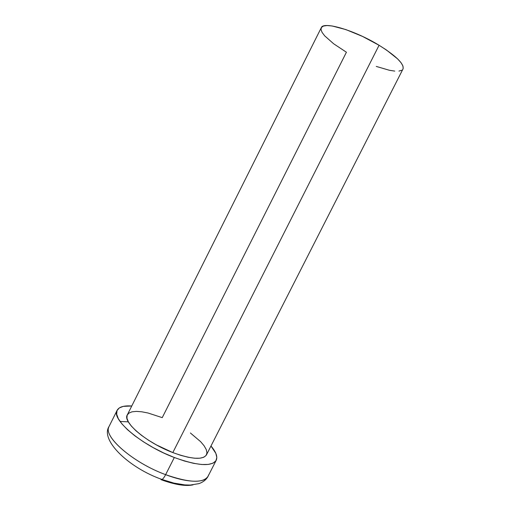 <?xml version="1.0" encoding="UTF-8"?>
<svg xmlns="http://www.w3.org/2000/svg" width="511" height="511" viewBox="0 0 511 511"><rect width="100%" height="100%" fill="white"/><g stroke="black" fill="none" stroke-linecap="round" stroke-linejoin="round"><path stroke-width="0.77" d="M117.153 410.282L109.099 426.391C102.443 435.838 132.387 462.506 165.628 474.662C164.344 477.153 163.156 478.756 162.064 479.471L161.003 479.663L161.112 479.139L161.003 479.663L162.064 479.471C163.156 478.756 164.344 477.153 165.628 474.662C133.371 462.851 103.733 437.135 108.773 427.177M161.08 479.688C174.934 484.722 185.582 486.446 193.017 484.875C185.582 486.446 174.934 484.722 161.08 479.688M174.315 457.511C141.151 445.087 110.849 419.014 117.166 410.256C119.095 406.852 123.956 405.434 131.755 406.002L123.285 406.373L119.287 407.938L117.025 410.563L116.674 414.191L118.316 418.707L121.976 423.958L127.552 429.745L134.859 435.819L143.604 441.913L153.402 447.738L163.801 453.021L174.315 457.511L184.452 461.011L193.752 463.375L201.819 464.512L208.335 464.422L213.074 463.151L215.917 460.788L216.824 457.473L215.84 453.366L210.979 446.02C216.064 451.96 217.807 456.719 216.21 460.283C211.701 466.824 197.738 465.904 174.315 457.511L165.628 474.662L174.315 457.511M128.35 421.856L120.04 421.454M190.411 432.989L200.676 441.708L204.138 445.828L206.272 449.591L206.961 452.835L206.125 455.429L203.755 457.256L199.89 458.207L194.646 458.22L188.208 457.262L180.83 455.365L172.82 452.58C191.561 459.344 202.778 460.104 206.47 454.867L402.981 69.023C404.425 64.118 396.459 56.197 379.073 45.268L172.82 452.58L156.334 444.864L148.599 440.278L141.675 435.474L135.849 430.671L131.359 426.078L128.37 421.882L126.952 418.247L127.118 415.309L128.817 413.156L131.934 411.84L136.309 411.387L141.745 411.789L148.037 413.009L162.243 417.64L346.42 52.231L333.638 43.767L324.683 35.84L322.115 32.436L321.004 29.587L321.451 27.422L323.482 26.048L327.078 25.55L332.131 25.972L345.858 29.581L362.478 36.396L379.073 45.268C354.366 30.092 323.105 21.053 321.259 27.741L127.309 414.881C122.314 421.971 146.523 442.679 172.82 452.58L379.073 45.268L386.425 49.982L397.66 58.937L401.109 62.789L402.955 66.028L403.166 68.531M401.799 70.231L398.95 71.093M394.767 71.099L389.452 70.288L376.262 66.424M208.494 475.064C206.898 483.131 188.846 483.559 165.628 474.662C189.121 482.831 203.244 483.4 208.009 476.354C206.323 479.65 203.282 482.077 198.9 483.642L190.239 485.06L184.79 484.901L173.861 483.087L162.044 479.484C129.021 467.942 99.888 440.112 109.099 426.391M216.191 460.328L208.009 476.354"/></g></svg>

